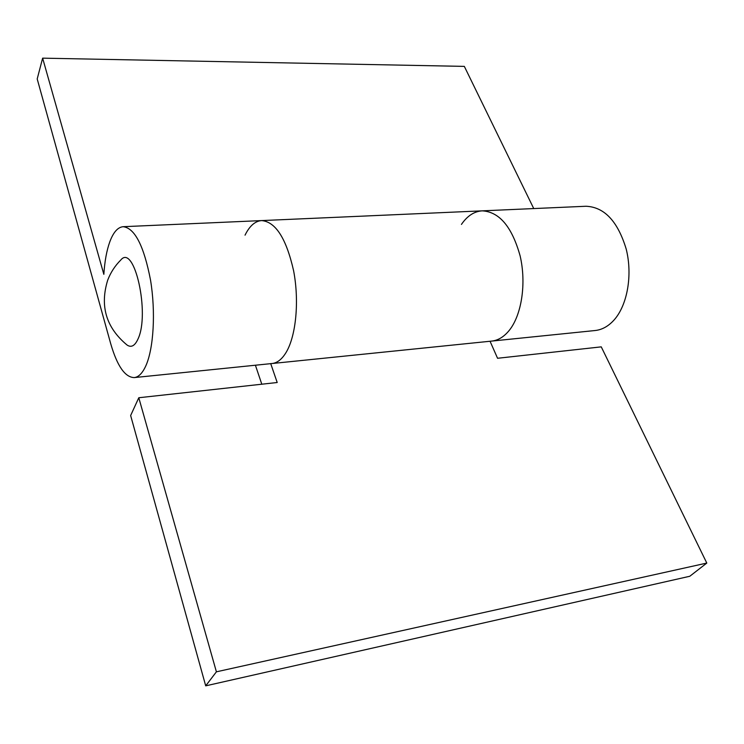 <?xml version="1.0" encoding="UTF-8"?>
<svg xmlns="http://www.w3.org/2000/svg" width="744" height="744" viewBox="0 0 744 744"><rect width="100%" height="100%" fill="white"/><g stroke="black" fill="none" stroke-linecap="round" stroke-linejoin="round"><path stroke-width="1.12" d="M461.438 224.409C467.26 215.909 474.179 211.38 482.196 210.85L586.058 206.255C604.398 207.074 617.78 221.331 626.188 249.017C632.763 274.973 627.397 305.198 614.023 320.05C608.369 326.291 602.073 329.778 595.144 330.522L491.71 341.087C498.182 340.389 504.051 336.8 509.296 330.327C504.051 336.8 498.182 340.389 491.71 341.087L272.072 363.518C277.345 362.942 282.06 359.175 286.235 352.21C296.093 335.628 299.404 300.846 293.592 270.686C286.301 238.508 275.652 221.805 261.628 220.587C275.652 221.805 286.301 238.508 293.592 270.686C299.404 300.846 296.093 335.628 286.235 352.21C282.06 359.175 277.345 362.942 272.072 363.518L270.695 363.584M482.196 210.85C499.354 211.789 512.002 226.808 520.13 255.927C526.51 283.213 521.711 314.898 509.296 330.327C521.711 314.898 526.51 283.213 520.13 255.927C512.002 226.808 499.354 211.789 482.196 210.85L123.206 226.697C134.813 228.12 143.908 245.892 150.511 280.004C155.831 311.987 153.655 348.722 145.759 365.992C142.42 373.246 138.579 377.115 134.227 377.589C125.001 377.338 117.134 365.946 110.624 343.412L37.2 78.957L42.631 58.153L103.844 274.341C104.69 261.349 106.671 250.533 109.777 241.884C113.358 232.212 117.831 227.153 123.206 226.697M42.631 58.153L464.33 66.383L533.746 208.571M245.036 235.16C249.584 225.934 255.108 221.08 261.628 220.587M490.054 341.254L497.559 358.273L601.254 346.862L706.8 563.069L689.79 576.265L205.707 685.847L130.646 415.524L138.793 397.742L216.402 671.823L205.707 685.847M270.723 363.658L277.205 382.518L138.793 397.742M706.8 563.069L216.402 671.823M261.804 384.211L255.406 365.22M126.992 344.974C131.186 347.885 134.841 345.923 137.956 339.087C150.204 313.838 134.348 243.121 120.779 260.019C114.976 265.813 110.614 272.527 107.703 280.163C99.696 305.998 106.122 327.602 126.992 344.974M272.072 363.518L134.227 377.589"/></g></svg>
